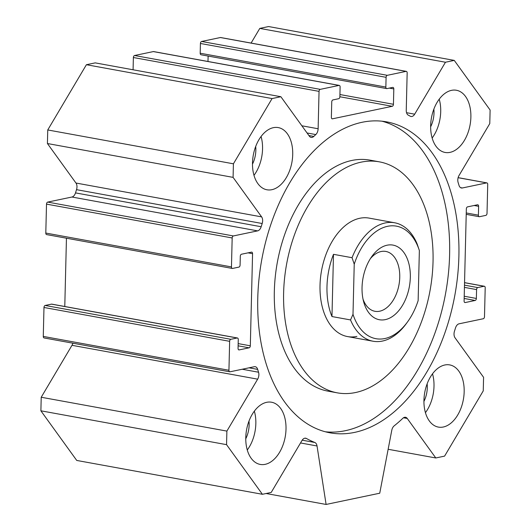 <?xml version="1.0" encoding="UTF-8"?>
<svg xmlns="http://www.w3.org/2000/svg" width="531" height="531" viewBox="0 0 531 531"><rect width="100%" height="100%" fill="white"/><g stroke="black" fill="none" stroke-linecap="round" stroke-linejoin="round"><path stroke-width="0.8" d="M72.88 343.199A6.02 3.737 -79.7 0 1 71.99 345.309L41.219 397.248L40.887 410.808L76.736 460.443L262.4 494.288L226.551 444.659L226.883 431.099L257.654 379.161A6.02 3.737 100.3 0 0 258.551 372.224A171.579 106.578 -79.7 0 1 257.681 369.39A6.02 3.737 100.3 0 0 255.232 366.702A6.02 3.737 100.3 0 0 254.296 366.715L230.042 371.793A1.805 1.122 -79.7 0 1 229.764 371.8A1.805 1.122 -79.7 0 1 228.941 370.266L229.644 341.327A1.805 1.122 -79.7 0 1 230.839 339.309L237.158 337.988A1.805 1.122 -79.7 0 1 237.443 337.981A1.805 1.122 -79.7 0 1 238.266 339.515L238.054 348.376A1.805 1.122 100.3 0 0 238.877 349.916A1.805 1.122 100.3 0 0 239.156 349.909L249.119 347.818A1.805 1.122 100.3 0 0 250.313 345.807L252.564 253.672A1.805 1.122 100.3 0 0 251.74 252.132A1.805 1.122 100.3 0 0 251.455 252.139L241.492 254.223A1.805 1.122 100.3 0 0 240.304 256.241L240.085 265.095A1.805 1.122 -79.7 0 1 238.89 267.113L232.571 268.434A1.805 1.122 -79.7 0 1 232.293 268.44A1.805 1.122 -79.7 0 1 231.463 266.907L232.173 237.961A1.805 1.122 -79.7 0 1 233.368 235.95L257.615 230.872A6.02 3.737 100.3 0 0 261.166 226.737A171.579 106.578 -79.7 0 1 262.188 223.511A6.02 3.737 100.3 0 0 261.624 216.88L233.082 177.374L233.414 163.807L272.078 98.567L280.872 96.722L309.414 136.235A6.02 3.737 100.3 0 0 311.146 137.41A6.02 3.737 100.3 0 0 313.788 136.434A171.579 106.578 -79.7 0 1 315.792 134.569A6.02 3.737 100.3 0 0 318.129 128.754L319.045 91.372A1.805 1.122 -79.7 0 1 320.233 89.361L339.01 85.425A1.805 1.122 -79.7 0 1 339.289 85.418A1.805 1.122 -79.7 0 1 340.112 86.958L339.88 96.702A1.805 1.122 -79.7 0 1 338.685 98.713L332.937 99.921A1.805 1.122 100.3 0 0 331.742 101.932L331.371 117.291A1.805 1.122 100.3 0 0 332.194 118.825A1.805 1.122 100.3 0 0 332.472 118.818L392.243 106.3A1.805 1.122 100.3 0 0 393.438 104.288L393.81 88.929A1.805 1.122 100.3 0 0 392.986 87.396A1.805 1.122 100.3 0 0 392.708 87.396L386.96 88.604A1.805 1.122 -79.7 0 1 386.681 88.604A1.805 1.122 -79.7 0 1 385.851 87.071L386.09 77.327A1.805 1.122 -79.7 0 1 387.285 75.316L406.056 71.38A1.805 1.122 -79.7 0 1 406.341 71.373A1.805 1.122 -79.7 0 1 407.164 72.913L406.248 110.295A6.02 3.737 100.3 0 0 408.326 115.181A171.579 106.578 -79.7 0 1 410.257 116.223A6.02 3.737 100.3 0 0 411.001 116.495A6.02 3.737 100.3 0 0 414.684 114.178L445.463 62.24L454.264 60.401L490.113 110.03L489.781 123.59L459.01 175.529A6.02 3.737 100.3 0 0 458.114 182.465A171.579 106.578 -79.7 0 1 458.983 185.299A6.02 3.737 100.3 0 0 461.432 187.994A6.02 3.737 100.3 0 0 462.368 187.974L486.622 182.896A1.805 1.122 -79.7 0 1 486.9 182.89A1.805 1.122 -79.7 0 1 487.723 184.423L487.02 213.369A1.805 1.122 -79.7 0 1 485.825 215.38L479.506 216.701A1.805 1.122 -79.7 0 1 479.221 216.708A1.805 1.122 -79.7 0 1 478.398 215.174L478.617 206.313A1.805 1.122 100.3 0 0 477.787 204.774A1.805 1.122 100.3 0 0 477.508 204.78L467.545 206.871A1.805 1.122 100.3 0 0 466.351 208.882L464.101 301.017A1.805 1.122 100.3 0 0 464.93 302.557A1.805 1.122 100.3 0 0 465.209 302.551L475.172 300.466A1.805 1.122 100.3 0 0 476.36 298.449L476.579 289.594A1.805 1.122 -79.7 0 1 477.774 287.576L484.093 286.255A1.805 1.122 -79.7 0 1 484.372 286.249A1.805 1.122 -79.7 0 1 485.201 287.782L484.491 316.728A1.805 1.122 -79.7 0 1 483.296 318.739L459.049 323.817A6.02 3.737 100.3 0 0 455.498 327.952A171.579 106.578 -79.7 0 1 454.476 331.178A6.02 3.737 100.3 0 0 455.04 337.809L483.582 377.315L483.25 390.882L444.593 456.122L435.792 457.968L407.25 418.455A6.02 3.737 100.3 0 0 405.518 417.28A6.02 3.737 100.3 0 0 402.876 418.255A171.579 106.578 -79.7 0 1 394.175 425.855A6.02 3.737 100.3 0 0 391.772 430.316L379.738 493.213L326.1 504.45L317.034 445.974A6.02 3.737 100.3 0 0 314.823 442.482A171.579 106.578 -79.7 0 1 306.407 438.467A6.02 3.737 100.3 0 0 305.664 438.194A6.02 3.737 100.3 0 0 301.98 440.511L271.202 492.449L262.4 494.288M52.038 304.236A1.805 1.122 100.3 0 0 51.779 304.13A1.805 1.122 100.3 0 0 51.494 304.137L45.175 305.464A1.805 1.122 100.3 0 0 43.98 307.476L43.276 336.415A1.805 1.122 100.3 0 0 44.1 337.948L229.764 371.8M66.448 238.207L64.782 306.5M280.872 96.722L95.208 62.877L86.407 64.716L47.75 129.956L47.418 143.523L75.96 183.029A6.02 3.737 -79.7 0 1 76.524 189.66A171.579 106.578 100.3 0 0 75.502 192.892A6.02 3.737 -79.7 0 1 71.951 197.021L47.704 202.099A1.805 1.122 100.3 0 0 46.509 204.116L45.799 233.056A1.805 1.122 100.3 0 0 46.628 234.589L232.293 268.44M153.884 51.673A1.805 1.122 100.3 0 0 153.625 51.573A1.805 1.122 100.3 0 0 153.346 51.58L134.569 55.509A1.805 1.122 100.3 0 0 133.381 57.521L133.075 69.78M208.125 56.054L207.993 61.483M220.936 37.628A1.805 1.122 100.3 0 0 220.677 37.528A1.805 1.122 100.3 0 0 220.392 37.528L201.621 41.464A1.805 1.122 100.3 0 0 200.426 43.476L200.187 53.219A1.805 1.122 100.3 0 0 201.017 54.759L386.681 88.604M454.264 60.401L268.6 26.55L259.798 28.395L251.097 43.071M379.386 161.849L370.107 160.156A117.397 72.92 100.3 0 0 274.335 291.307A117.397 72.92 100.3 0 0 327.992 391.148L337.278 392.84A117.397 72.92 100.3 0 0 430.07 290.424A117.397 72.92 100.3 0 0 379.386 161.849A117.397 72.92 100.3 0 0 283.62 292.999A117.397 72.92 100.3 0 0 337.278 392.84M382.001 121.207A158.032 98.162 -79.7 0 1 445.622 293.258A158.032 98.162 -79.7 0 1 325.377 431.789M257.761 298.415A158.032 98.162 -79.7 0 1 386.674 121.871A158.032 98.162 -79.7 0 1 454.901 294.951A158.032 98.162 -79.7 0 1 329.99 432.818A158.032 98.162 -79.7 0 1 257.761 298.415M252.497 162.898A31.608 19.634 -79.7 0 1 278.277 127.593A31.608 19.634 -79.7 0 1 291.924 162.207A31.608 19.634 -79.7 0 1 266.94 189.779A31.608 19.634 -79.7 0 1 252.497 162.898M245.78 437.544A31.608 19.634 -79.7 0 1 271.567 402.232A31.608 19.634 -79.7 0 1 285.213 436.847A31.608 19.634 -79.7 0 1 260.23 464.426A31.608 19.634 -79.7 0 1 245.78 437.544M423.944 400.221A31.608 19.634 -79.7 0 1 449.724 364.91A31.608 19.634 -79.7 0 1 463.371 399.524A31.608 19.634 -79.7 0 1 438.387 427.097A31.608 19.634 -79.7 0 1 423.944 400.221M430.654 125.575A31.608 19.634 -79.7 0 1 456.434 90.263A31.608 19.634 -79.7 0 1 470.081 124.885A31.608 19.634 -79.7 0 1 445.097 152.457A31.608 19.634 -79.7 0 1 430.654 125.575M333.488 254.322L331.968 316.549A60.202 37.396 -79.7 0 1 333.488 254.322L352.053 257.708L354.23 264.186L353.002 314.306A57.195 35.524 -79.7 0 0 407.629 321.779A57.195 35.524 -79.7 0 0 418.136 300.659L419.364 250.539L417.187 244.061A60.202 37.396 100.3 0 0 394.659 222.774L369.131 218.115A60.202 37.396 100.3 0 0 320.02 285.373A60.202 37.396 100.3 0 0 347.533 336.574A60.202 37.396 100.3 0 0 356.892 336.408M439.223 99.191A31.608 19.634 -79.7 0 1 432.141 138.027M430.641 126.809A21.074 13.089 100.3 0 0 434.006 113.05A21.074 13.089 100.3 0 0 433.86 109.16M432.513 373.837A31.608 19.634 -79.7 0 1 425.431 412.673M423.924 401.456A21.074 13.089 100.3 0 0 427.296 387.696A21.074 13.089 100.3 0 0 427.143 383.8M254.349 411.16A31.608 19.634 -79.7 0 1 247.273 449.996M245.767 438.779A21.074 13.089 100.3 0 0 249.139 425.019A21.074 13.089 100.3 0 0 248.986 421.123M261.066 136.52A31.608 19.634 -79.7 0 1 253.984 175.349M252.477 164.132A21.074 13.089 100.3 0 0 255.849 150.373A21.074 13.089 100.3 0 0 255.696 146.483M266.111 493.511L326.1 504.45M40.887 410.808L226.551 444.659M41.219 397.248L226.883 431.099M47.418 143.523L233.082 177.374M47.75 129.956L233.414 163.807M86.407 64.716L272.078 98.567M259.798 28.395L445.463 62.24M388.141 449.279L435.792 457.968M353.002 314.306L350.533 319.934L331.968 316.549M350.533 319.934A60.202 37.396 100.3 0 0 373.061 341.227A60.202 37.396 100.3 0 0 406.434 323.432L407.629 321.779M394.659 222.774A60.202 37.396 100.3 0 0 352.053 257.708M354.23 264.186A57.195 35.524 -79.7 0 1 387.55 226.312A57.195 35.524 -79.7 0 1 419.364 250.539M385.274 319.629A37.927 23.556 -79.7 0 1 363.662 301.827A37.927 23.556 -79.7 0 1 371.959 256.32A37.927 23.556 -79.7 0 1 409.288 265.46A37.927 23.556 -79.7 0 1 385.274 319.629M363.031 299.179A30.42 18.897 100.3 0 0 374.939 311.292A30.42 18.897 100.3 0 0 379.665 311.212A30.42 18.897 100.3 0 0 399.518 281.032A30.42 18.897 100.3 0 0 385.851 251.442A30.42 18.897 100.3 0 0 370.439 258.577M300.526 442.96L317.034 445.974M302.185 440.179L314.823 442.482M304.874 438.188L306.407 438.467M71.99 345.309L257.654 379.161M242.216 369.244L258.551 372.224M249.039 367.817L257.681 369.39M43.276 336.415L228.941 370.266M43.98 307.476L229.644 341.327M45.175 305.464L230.839 339.309M51.494 304.137L237.158 337.988M238.618 349.81L239.156 349.909M238.114 345.814L249.119 347.818M238.167 343.597L250.313 345.807M248.063 252.849L252.564 253.672M45.799 233.056L231.463 266.907M46.509 204.116L232.173 237.961M47.704 202.099L233.368 235.95M71.951 197.021L257.615 230.872M75.502 192.892L261.166 226.737M76.524 189.66L262.188 223.511M75.96 183.029L261.624 216.88M308.916 135.544L313.788 136.434M307.064 132.976L315.792 134.569M301.873 125.787L318.129 128.754M133.381 57.521L319.045 91.372M134.569 55.509L320.233 89.361M153.346 51.58L339.01 85.425M331.935 118.718L332.472 118.818M339.873 96.748L392.243 106.3M339.933 94.531L393.438 104.288M389.316 88.106L393.81 88.929M200.187 53.219L385.851 87.071M200.426 43.476L386.09 77.327M201.621 41.464L387.285 75.316M220.392 37.528L406.056 71.38M406.54 112.691L414.684 114.178M460.563 187.642L462.368 187.974M458.107 177.699L486.622 182.896M466.251 212.958L478.398 215.174M474.117 205.49L478.617 206.313M464.665 302.451L465.209 302.551M464.167 298.455L475.172 300.466M464.22 296.238L476.36 298.449M464.433 287.377L476.579 289.594M464.492 285.16L477.774 287.576M464.552 282.691L484.093 286.255M403.48 417.771L407.25 418.455M51.779 304.13L237.443 337.981M153.625 51.573L339.289 85.418M220.677 37.528L406.341 71.373M458.12 177.639L486.9 182.89M466.218 214.338L479.221 216.708M464.552 282.638L484.372 286.249M347.533 336.574L373.061 341.227"/></g></svg>
